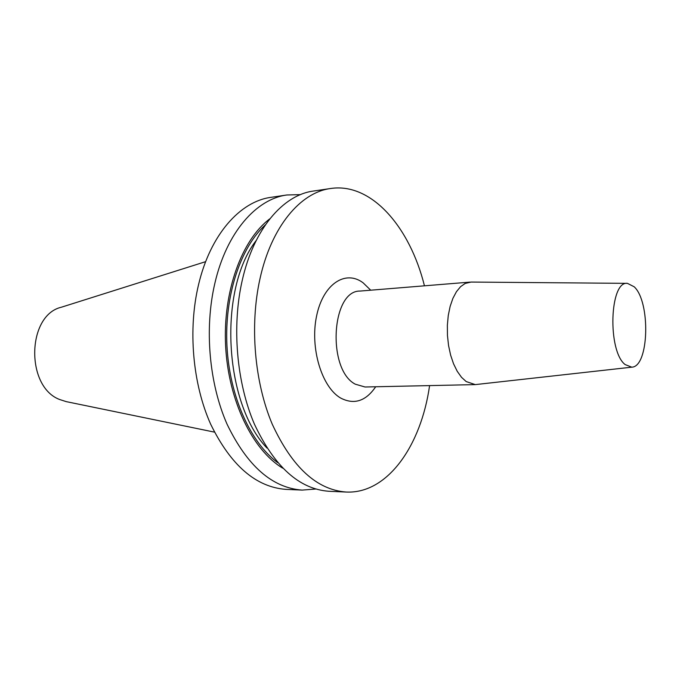 <?xml version="1.0" encoding="UTF-8"?>
<svg xmlns="http://www.w3.org/2000/svg" width="680" height="680" viewBox="0 0 680 680"><rect width="100%" height="100%" fill="white"/><g stroke="black" fill="none" stroke-linecap="round" stroke-linejoin="round"><path stroke-width="1.02" d="M302.149 490.093L286.11 489.387C256.003 487.212 230.843 465.46 210.638 424.133C192.61 383.775 187.825 329.341 198.552 284.665C210.332 234.583 240.167 201.356 271.056 197.327L286.935 194.973C256.25 198.959 226.584 232.475 214.906 283.109C204.263 328.278 209.075 383.35 227.043 424.159C247.197 465.944 272.229 487.925 302.149 490.093L315.613 489.039M429.59 385.594C421.141 445.562 387.515 494.037 346.214 492.039C316.872 489.881 292.221 467.279 272.264 424.226C254.464 382.168 249.594 325.329 259.973 278.817C271.371 226.686 300.483 192.389 330.574 188.513C371.45 182.274 409.87 227.043 424.447 285.821M330.574 188.513L313.395 191.054C283.067 194.973 253.725 228.964 242.207 280.508C231.719 326.493 236.572 382.636 254.439 424.201C274.482 466.752 299.285 489.107 328.874 491.274L346.214 492.039M269.858 218.799C241.816 239.691 222.776 291.38 225.624 346.086C228.412 400.792 252.662 450.254 282.71 468.154M300.441 194.633L286.935 194.973M634.202 286.798C650.769 302.03 649.026 366.936 631.762 367.175L625.115 364.565C607.351 351.016 609.611 280.611 627.444 283.356L634.202 286.798M470.008 282.106L360.085 291.065C331.339 290.292 326.876 369.648 355.291 384.183L365.032 386.997L475.294 384.608L466.183 381.565L461.49 377.281L457.223 371.28L453.543 363.791L450.611 355.087L448.554 345.517L447.448 335.444L447.355 325.286L448.264 315.469L450.143 306.365L452.906 298.341L456.433 291.703L460.572 286.679L465.162 283.458L471.104 282.064L627.444 283.356M475.294 384.608L631.762 367.175M214.446 432.123L66.275 401.642L59.738 399.543C25.364 386.809 26.885 315.078 61.404 307.207L205.657 261.655M370.719 290.199L363.128 282.829C345.457 269.442 323.043 284.002 316.565 316.115C309.808 348.05 321.835 387.506 340.833 398.14C354.229 404.966 365.849 401.166 375.692 386.767M256.241 240.431C218.025 289.51 223.89 403.147 266.942 448.043M265.421 224.808C240.474 247.426 224.366 295.655 226.967 346.018C229.559 396.38 250.537 442.697 277.678 462.638"/></g></svg>
